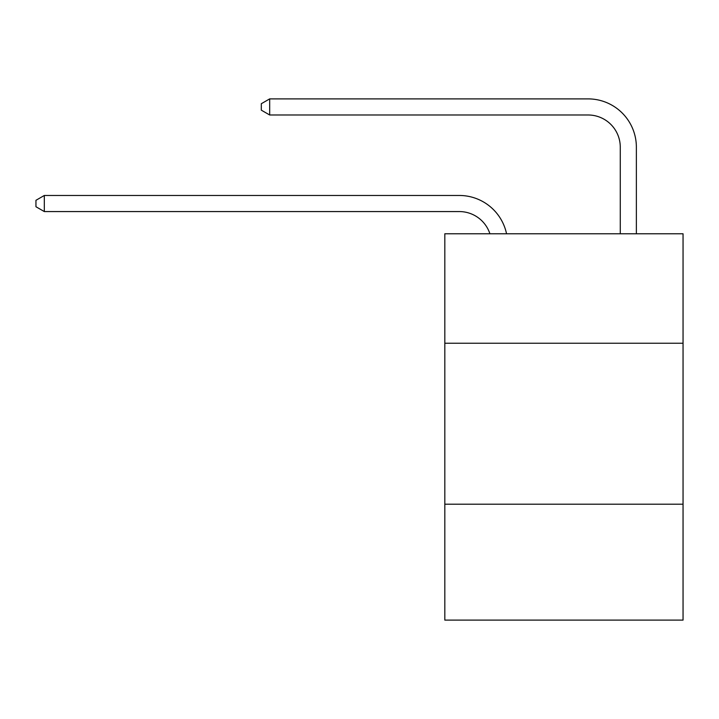 <?xml version="1.0" encoding="UTF-8"?>
<svg xmlns="http://www.w3.org/2000/svg" width="719" height="719" viewBox="0 0 719 719"><rect width="100%" height="100%" fill="white"/><g stroke="black" fill="none" stroke-linecap="round" stroke-linejoin="round"><path stroke-width="1.08" d="M683.05 343.242L683.05 233.783L444.818 233.783L444.818 343.242L683.05 343.242L683.05 620.111L444.818 620.111L444.818 343.242M683.05 504.208L444.818 504.208M459.297 195.469L44.317 195.469L459.297 195.469A48.29 48.29 175.3 0 1 506.553 233.783M620.272 233.783L620.272 147.179A32.193 32.193 12.3 0 0 588.079 114.986L269.679 114.986L261.312 110.16L261.312 103.716L269.679 98.889L588.079 98.889A48.29 48.29 17.9 0 1 636.369 147.179L636.369 233.783M620.272 147.179A32.193 32.193 -162.1 0 0 588.079 114.986A32.193 32.193 -162.1 0 1 620.272 147.179A32.193 32.193 -162.1 0 0 588.079 114.986A32.193 32.193 -162.1 0 1 620.272 147.179A32.193 32.193 -162.1 0 0 588.079 114.986A32.193 32.193 -162.1 0 1 620.272 147.179A32.193 32.193 -162.1 0 0 588.079 114.986A32.193 32.193 -162.1 0 1 620.272 147.179A32.193 32.193 -162.1 0 0 588.079 114.986A32.193 32.193 -162.1 0 1 620.272 147.179A32.193 32.193 -162.1 0 0 588.079 114.986A32.193 32.193 -162.1 0 1 620.272 147.179A32.193 32.193 -162.1 0 0 588.079 114.986A32.193 32.193 -162.1 0 1 620.272 147.179A32.193 32.193 -162.1 0 0 588.079 114.986A32.193 32.193 -162.1 0 1 620.272 147.179A32.193 32.193 -162.1 0 0 588.079 114.986A32.193 32.193 -162.1 0 1 620.272 147.179A32.193 32.193 -162.1 0 0 588.079 114.986A32.193 32.193 -162.1 0 1 620.272 147.179A32.193 32.193 -162.1 0 0 588.079 114.986A32.193 32.193 -162.1 0 1 620.272 147.179A32.193 32.193 -162.1 0 0 588.079 114.986A32.193 32.193 -162.1 0 1 620.272 147.179A32.193 32.193 -162.1 0 0 588.079 114.986A32.193 32.193 -162.1 0 1 620.272 147.179A32.193 32.193 -162.1 0 0 588.079 114.986A32.193 32.193 -162.1 0 1 620.272 147.179A32.193 32.193 -162.1 0 0 588.079 114.986A32.193 32.193 -162.1 0 1 620.272 147.179A32.193 32.193 -162.1 0 0 588.079 114.986A32.193 32.193 -162.1 0 1 620.272 147.179A32.193 32.193 -162.1 0 0 588.079 114.986A32.193 32.193 -162.1 0 1 620.272 147.179A32.193 32.193 -162.1 0 0 588.079 114.986A32.193 32.193 -162.1 0 1 620.272 147.179M489.909 233.783A32.193 32.193 -4.7 0 0 459.297 211.566L44.317 211.566L35.95 206.739L35.95 200.304L44.317 195.469L44.317 211.566M269.679 98.889L269.679 114.986"/></g></svg>
